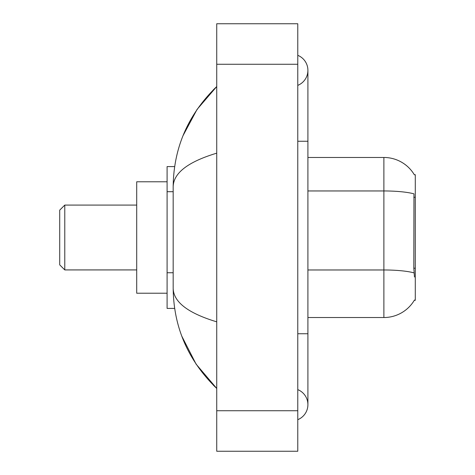 <?xml version="1.0" encoding="UTF-8"?>
<svg xmlns="http://www.w3.org/2000/svg" width="475" height="475" viewBox="0 0 475 475"><rect width="100%" height="100%" fill="white"/><g stroke="black" fill="none" stroke-linecap="round" stroke-linejoin="round"><path stroke-width="0.71" d="M307.907 317.532L383.883 317.532A35.459 35.459 0 0 0 414.467 300.004L414.289 300.307L415.287 300.307L415.287 174.693L414.366 174.818A35.459 35.459 0 0 0 383.883 157.468A35.459 35.459 0 0 1 414.289 174.693A35.459 35.459 0 0 0 383.883 157.468L307.907 157.468M174.652 166.588L167.093 166.588L167.093 308.412L174.652 308.412M297.777 419.674A16.209 16.209 0 0 0 297.777 389.625A16.209 16.209 0 0 1 297.777 419.674A16.209 16.209 0 0 0 307.907 404.652A16.209 16.209 0 0 1 297.777 419.674M297.777 55.326A16.209 16.209 0 0 1 297.777 85.375A16.209 16.209 0 0 0 297.777 55.326A16.209 16.209 0 0 1 307.907 70.347A16.209 16.209 0 0 0 297.777 55.326M216.731 153.164C188.082 161.803 173.559 172.959 173.173 186.645L173.173 288.355C173.494 301.993 188.017 313.156 216.731 321.836M216.731 451.25L297.777 451.25L297.777 23.75L216.731 23.75L216.731 451.25M173.173 186.645C173.607 147.689 188.124 114.327 216.731 86.557L197.072 109.404L183.035 135.648M181.806 336.187L196.098 364.153L216.731 388.443C188.124 360.673 173.607 327.311 173.173 288.355M414.467 277.008L413.82 268.209L413.963 193.853A35.459 6.157 180 0 0 383.883 190.956L383.883 157.468A35.459 35.459 0 0 1 414.366 174.818M64.778 269.919L64.778 205.081L59.713 210.146L59.713 264.854L64.778 269.919L136.705 269.919M167.093 181.783L136.705 181.783L136.705 293.217L167.093 293.217M415.287 197.297L413.82 197.297M415.287 268.209L413.82 268.209M173.173 191.704L167.093 191.704M173.173 272.745L167.093 272.745M297.777 333.741L307.907 333.741L307.907 70.347M297.777 141.259L307.907 141.259M216.731 410.727L297.777 410.727M216.731 64.273L297.777 64.273M383.883 317.532L383.883 190.956L307.907 190.956M414.075 272.899A35.459 6.157 180 0 0 383.883 269.972L307.907 269.972M307.907 333.741L307.907 404.652M216.731 86.557L213.21 89.959M216.731 388.443L213.21 385.041M64.778 205.081L136.705 205.081"/></g></svg>
